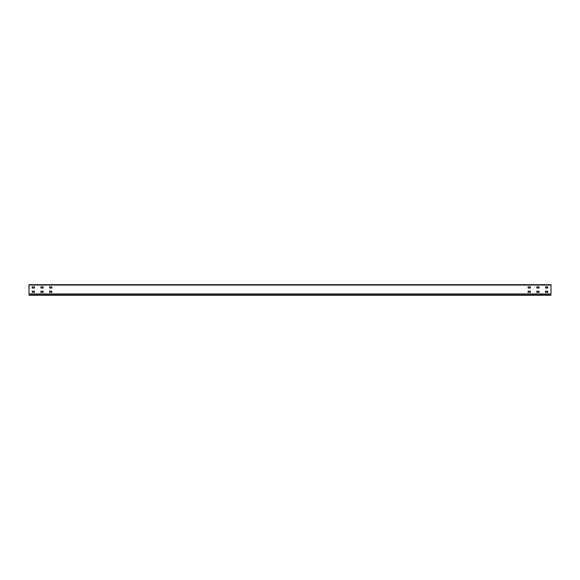 <?xml version="1.0" encoding="UTF-8"?>
<svg xmlns="http://www.w3.org/2000/svg" width="580" height="580" viewBox="0 0 580 580"><rect width="100%" height="100%" fill="white"/><g stroke="black" fill="none" stroke-linecap="round" stroke-linejoin="round"><path stroke-width="0.43" stroke-dasharray="2.9 2.17" d="M29 293.828L29 294.263L29 293.828L29 294.263L29 293.828L551 293.828L29 293.828M551 293.741L551 285.041L29 285.041L29 294.263L29 284.693L551 284.693L551 294.263L551 293.741L29 293.741L29 285.041L551 285.041L551 294.263L551 293.741L551 294.263L551 293.741L29 293.741M545.519 292.392L545.519 291.174L547.781 291.174L545.519 291.174L545.519 292.392L547.781 292.392L545.519 292.392L547.781 292.392L547.781 291.174L545.519 291.174L545.519 292.392M545.519 286.825L547.781 286.825L545.519 286.825L545.519 288.043L547.781 288.043L545.519 288.043L547.781 288.043L547.781 286.825L545.519 286.825L545.519 288.043M536.819 291.174L539.081 291.174L536.819 291.174L536.819 292.392L539.081 292.392L536.819 292.392L539.081 292.392L539.081 291.174L536.819 291.174L536.819 292.392M536.819 286.825L539.081 286.825L536.819 286.825L536.819 288.043L539.081 288.043L536.819 288.043L539.081 288.043L539.081 286.825L536.819 286.825L536.819 288.043M528.119 291.174L530.381 291.174L528.119 291.174L528.119 292.392L530.381 292.392L528.119 292.392L530.381 292.392L530.381 291.174L528.119 291.174L528.119 292.392M528.119 286.825L530.381 286.825L528.119 286.825L528.119 288.043L530.381 288.043L528.119 288.043L530.381 288.043L530.381 286.825L528.119 286.825L528.119 288.043M32.219 292.392L32.219 291.174L34.481 291.174L34.481 292.392L32.219 292.392L34.481 292.392L34.481 291.174L32.219 291.174L32.219 292.392L34.481 292.392L34.481 291.174L32.219 291.174L32.219 292.392M32.219 288.043L32.219 286.825L34.481 286.825L32.219 286.825L32.219 288.043L34.481 288.043L32.219 288.043L34.481 288.043L34.481 286.825L32.219 286.825L32.219 288.043M40.919 292.392L40.919 291.174L43.181 291.174L40.919 291.174L40.919 292.392L43.181 292.392L40.919 292.392L43.181 292.392L43.181 291.174L40.919 291.174L40.919 292.392M40.919 288.043L40.919 286.825L43.181 286.825L40.919 286.825L40.919 288.043L43.181 288.043L40.919 288.043L43.181 288.043L43.181 286.825L40.919 286.825L40.919 288.043M49.619 291.174L51.881 291.174L51.881 292.392L49.619 292.392L51.881 292.392L51.881 291.174L49.619 291.174L49.619 292.392L51.881 292.392L51.881 291.174L49.619 291.174L49.619 292.392M49.619 286.825L51.881 286.825L51.881 288.043L49.619 288.043L51.881 288.043L51.881 286.825L49.619 286.825L49.619 288.043L51.881 288.043L51.881 286.825L49.619 286.825L49.619 288.043M29 284.867L551 284.867L29 284.867M540.125 284.867L531.425 284.693L540.125 284.867M531.425 284.867L527.075 284.693L531.425 284.867M544.475 284.867L548.825 284.693L544.475 284.867M35.525 284.867L44.225 284.693L35.525 284.867M52.925 284.867L48.575 284.693L52.925 284.867M44.225 284.867L48.575 284.693L44.225 284.867M547.781 292.392L547.781 291.174M547.781 288.043L547.781 286.825M539.081 292.392L539.081 291.174M539.081 288.043L539.081 286.825M530.381 292.392L530.381 291.174M530.381 288.043L530.381 286.825M34.481 288.043L34.481 286.825M43.181 292.392L43.181 291.174M43.181 288.043L43.181 286.825M29 294.263L551 294.263M551 285.041L29 285.041M29 295.307L551 295.307M551 295.133L29 295.133L551 295.133"/><path stroke-width="0.87" d="M551 293.741L551 284.693L29 284.693L29 293.741M547.781 291.174L547.781 292.392L545.519 292.392L545.519 291.174L547.781 291.174L547.781 292.392M545.519 288.043L545.519 286.825L547.781 286.825L547.781 288.043L545.519 288.043L545.519 286.825M536.819 292.392L536.819 291.174L539.081 291.174L539.081 292.392L536.819 292.392L536.819 291.174M536.819 288.043L536.819 286.825L539.081 286.825L539.081 288.043L536.819 288.043L536.819 286.825M528.119 292.392L528.119 291.174L530.381 291.174L530.381 292.392L528.119 292.392L528.119 291.174M528.119 288.043L528.119 286.825L530.381 286.825L530.381 288.043L528.119 288.043L528.119 286.825M34.481 286.825L34.481 288.043L32.219 288.043L32.219 286.825L34.481 286.825L34.481 288.043M43.181 291.174L43.181 292.392L40.919 292.392L40.919 291.174L43.181 291.174L43.181 292.392M43.181 286.825L43.181 288.043L40.919 288.043L40.919 286.825L43.181 286.825L43.181 288.043M49.619 292.392L49.619 291.174L51.881 291.174L51.881 292.392L49.619 292.392L49.619 291.174M49.619 288.043L49.619 286.825L51.881 286.825L51.881 288.043L49.619 288.043L49.619 286.825M547.781 286.825L547.781 288.043M539.081 291.174L539.081 292.392M539.081 286.825L539.081 288.043M530.381 291.174L530.381 292.392M530.381 286.825L530.381 288.043M32.219 292.392L32.219 291.174L34.481 291.174L34.481 292.392L32.219 292.392M551 294.263L29 294.263M551 285.041L29 285.041M29 295.307L551 295.307"/></g></svg>
